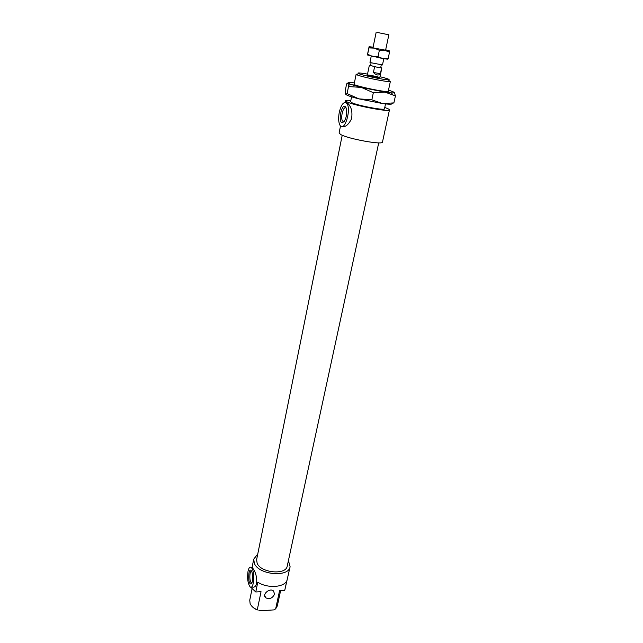 <?xml version="1.0" encoding="UTF-8"?>
<svg xmlns="http://www.w3.org/2000/svg" width="643" height="643" viewBox="0 0 643 643"><rect width="100%" height="100%" fill="white"/><g stroke="black" fill="none" stroke-linecap="round" stroke-linejoin="round"><path stroke-width="0.96" d="M253.31 607.619L257.248 609.998C253.623 608.318 251.252 606.18 250.119 603.576L249.749 600.2L252.032 588.916M257.248 609.998L261.034 591.689L255.777 591.978L257.771 582.196C267.271 588.506 283.868 587.573 286.826 580.733L284.728 590.403L279.568 590.684L275.662 608.857L273.781 609.91L258.751 610.85M274.553 594.132L273.508 590.949C269.682 587.517 261.613 594.638 265.736 597.805C269.594 599.485 272.536 598.263 274.553 594.132M280.613 590.628L277.31 605.955L275.662 608.857M357.701 74.098L356.134 74.267L357.412 75.014C362.483 77.104 385.687 81.854 389.57 81.605L390.373 81.42L389.007 80.64M379.997 76.71C387.633 78.591 390.486 79.628 388.541 79.828C384.964 80.029 363.697 75.673 359.011 73.768L358.448 73.543C356.752 72.579 359.783 72.772 367.531 74.106M351.568 96.828L350.572 101.763L351.793 102.687C357.58 105.589 385.085 110.757 384.466 108.844L385.527 103.925M367.828 75.335C370.046 76.228 380.029 78.165 379.788 77.666C380.19 77.184 367.161 74.467 367.338 75.062L367.828 75.335M345.09 106.392L346.569 109.141C346.963 116.431 345.548 120.964 342.309 122.757C338.001 122.837 341.128 104.206 345.09 106.392M344.142 121.591L342.574 121.061C340.203 118.063 343.201 106.103 345.926 107.767L346.264 108M251.783 571.555L251.903 571.828C253.278 577.35 253.02 581.376 251.124 583.908C247.298 585.098 248.399 564.578 251.783 571.555M251.124 583.908L251.976 582.871L251.252 582.679C249.146 581.079 249.508 570.325 251.638 571.257M339.255 112.437C338.226 118.312 338.515 122.66 340.107 125.489C344.31 132.635 351.56 109.76 346.939 103.547L345.862 102.542C343.121 102.084 340.927 105.388 339.255 112.437M346.014 102.623L348.241 103.764C351.536 107.333 352.629 112.372 351.512 118.883C348.434 124.766 345.323 127.338 342.189 126.599M248.029 571.233C247.113 578.242 247.796 583.442 250.087 586.81C253.35 590.33 255.295 574.834 252.313 568.934L251.333 567.464C249.926 566.427 248.825 567.681 248.029 571.233M252.088 567.431L253.246 568.894C257.53 574.553 258.808 589.398 251.678 586.914M284.728 590.403L290.097 566.716L288.434 560.535M257.739 554.121L253.736 559.121L254.347 563.421C258.751 574.979 288.844 577.663 290.097 566.716M250.657 587.155L255.777 591.978M342.221 135.231L256.621 559.651L257.144 563.3C260.905 573.026 286.175 575.26 287.244 566.049L378.719 142.859M340.501 125.98L339.102 132.988L340.565 134.435C347.734 138.848 383.156 145.254 382.472 142.055L389.465 109.905C389.505 109.382 387.93 108.587 384.747 107.51M350.845 100.429C347.493 100.139 345.733 100.244 345.564 100.734L347.107 101.915C354.502 105.661 390.325 112.396 389.465 109.905M370.553 65.393L374.604 66.743L381.612 67.941L380.407 73.656C378.735 75.77 376.404 75.384 373.406 72.49L374.604 66.743M380.407 73.656L373.406 72.49M371.099 62.773L370.529 65.522L376.46 67.057M381.612 67.941L380.728 67.435M379.772 67.619L380.688 67.644L381.267 64.895M371.244 56.134L369.966 62.331L370.915 62.717L382.481 64.943L383.791 58.754M377.176 32.439L388.854 34.794L377.176 32.439M354.389 82.915C349.784 82.368 347.654 82.408 347.984 83.043L346.617 83.895L345.251 90.759L345.733 94.312L347.099 93.605L358.955 98.877C351.48 96.964 347.116 95.494 345.862 94.465M358.955 98.877L371.847 99.81L382.497 103.539L358.955 98.877M382.497 103.539L393.894 102.896L391.86 103.467C392.6 104.439 389.481 104.463 382.497 103.539M394.296 92.295L395.421 95.903L384.948 92.118L391.306 92.857C393.87 93.018 394.858 92.825 394.296 92.295L388.517 90.044M384.948 92.118L373.342 92.688L361.31 87.4L384.948 92.118M361.31 87.4L348.514 86.556L347.984 83.043L350.7 84.378L361.31 87.4M393.894 102.896L395.421 95.903M371.847 99.81L373.342 92.688M388.292 91.081C391.925 93.886 349.728 85.069 354.172 83.96M347.099 93.605L348.514 86.556M373.093 47.18L369.098 46.674L374.347 48.129L389.537 50.926L389.513 52.171L384.659 50.275L379.362 50.307L374.347 48.129L368.953 47.895L369.098 46.674L367.402 54.944L367.643 54.285L372.618 56.463L378.02 56.729L382.898 58.601L388.163 58.545L387.785 59.18L382.898 58.601L367.41 54.968M389.537 50.926L385.679 49.808M367.643 54.285L368.953 47.895M378.02 56.729L379.362 50.307M388.163 58.545L389.513 52.171M358.448 73.543L356.801 74.757M388.541 79.828L389.57 81.605M388.211 91.451L390.373 81.42M354.1 84.321L356.134 74.267M343.563 121.72L342.309 122.757M342.574 121.061L344.326 121.334M251.252 582.679L252.072 582.638M346.939 103.547L348.241 103.764M251.333 567.464L252.53 567.407M252.12 567.166L253.736 559.121M264.667 595.466L265.736 597.805M345.235 102.382L345.564 100.734M379.788 77.666L381.854 67.893M367.338 75.062L369.355 65.281M385.543 50.435L388.854 34.794M372.964 47.799L376.195 32.15M391.306 92.857L392.833 94.561M350.7 84.378L348.458 85.398M387.793 50.805L388.501 51.609M370.754 47.244L369.484 47.847"/></g></svg>
